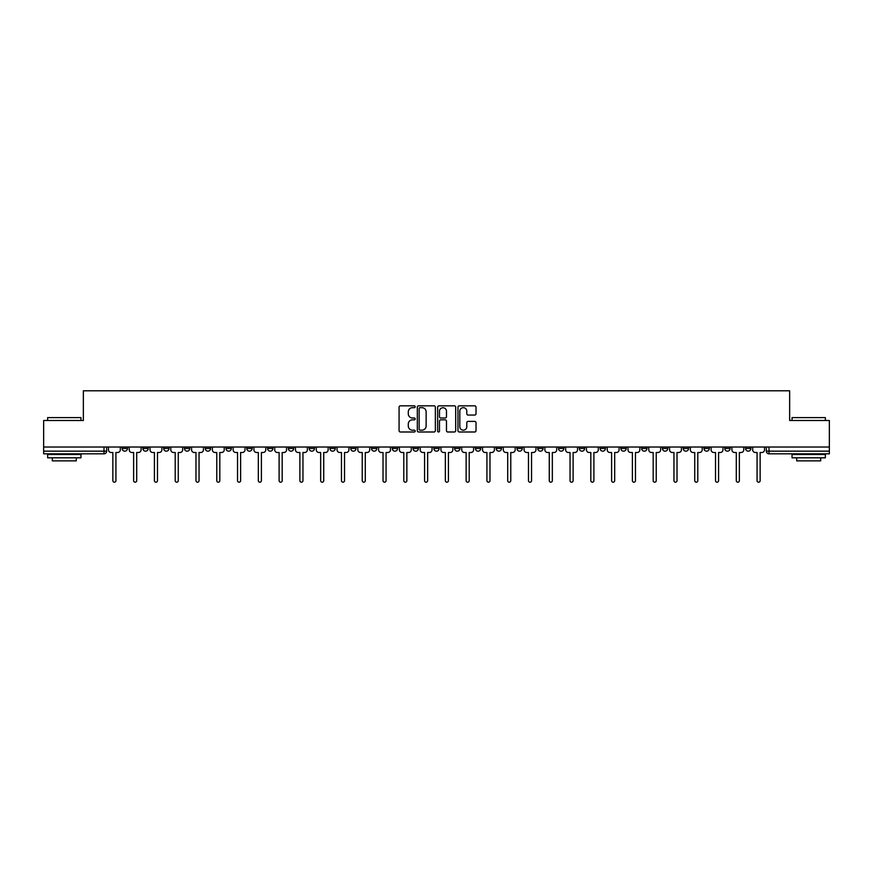 <?xml version="1.0" encoding="UTF-8"?>
<svg xmlns="http://www.w3.org/2000/svg" width="873" height="873" viewBox="0 0 873 873"><rect width="100%" height="100%" fill="white"/><g stroke="black" fill="none" stroke-linecap="round" stroke-linejoin="round"><path stroke-width="1.31" d="M415.188 406.753A0.917 0.917 0 0 0 414.271 405.836L400.38 405.836A1.31 1.31 0 0 0 399.07 407.145L399.07 430.684A1.31 1.31 0 0 0 400.38 431.993L414.271 431.993A0.917 0.917 0 0 0 415.188 431.076A0.917 0.917 0 0 0 414.271 430.16L412.471 430.16A4.179 4.179 0 0 1 408.291 425.98L408.291 424.016A4.179 4.179 0 0 1 412.471 419.826L414.271 419.826A0.917 0.917 0 0 0 415.188 418.92A0.917 0.917 0 0 0 414.271 418.003L412.471 418.003A4.179 4.179 0 0 1 408.291 413.813L408.291 411.86A4.179 4.179 0 0 1 412.471 407.669L414.271 407.669A0.917 0.917 0 0 0 415.188 406.753M703.998 447.02L703.998 448.493L709.323 448.493A2.663 2.663 0 0 1 706.661 451.155A2.663 2.663 0 0 1 703.998 448.493L703.998 447.02M683.21 448.493L683.21 447.02L683.21 448.493A2.663 2.663 0 0 0 685.872 451.155A2.663 2.663 0 0 1 683.21 448.493L688.546 448.493A2.663 2.663 0 0 1 685.872 451.155M641.655 447.02L641.655 448.493L646.98 448.493A2.663 2.663 0 0 1 644.318 451.155A2.663 2.663 0 0 1 641.655 448.493L641.655 447.02M620.867 448.493L620.867 447.02L620.867 448.493A2.663 2.663 0 0 0 623.529 451.155A2.663 2.663 0 0 1 620.867 448.493L626.203 448.493A2.663 2.663 0 0 1 623.529 451.155M600.089 448.493L600.089 447.02L600.089 448.493A2.663 2.663 0 0 0 602.752 451.155A2.663 2.663 0 0 1 600.089 448.493L605.415 448.493A2.663 2.663 0 0 1 602.752 451.155A2.663 2.663 0 0 0 605.415 448.493A2.663 2.663 0 0 1 602.752 451.155M537.746 448.493L537.746 447.02L537.746 448.493A2.663 2.663 0 0 0 540.409 451.155A2.663 2.663 0 0 1 537.746 448.493L543.071 448.493A2.663 2.663 0 0 1 540.409 451.155M516.958 447.02L516.958 448.493L522.294 448.493A2.663 2.663 0 0 1 519.621 451.155A2.663 2.663 0 0 1 516.958 448.493L516.958 447.02M496.18 447.02L496.18 448.493L501.506 448.493A2.663 2.663 0 0 1 498.843 451.155A2.663 2.663 0 0 1 496.18 448.493L496.18 447.02M475.403 447.02L475.403 448.493L480.728 448.493A2.663 2.663 0 0 1 478.066 451.155A2.663 2.663 0 0 1 475.403 448.493L475.403 447.02M454.615 448.493L454.615 447.02L454.615 448.493A2.663 2.663 0 0 0 457.277 451.155A2.663 2.663 0 0 1 454.615 448.493L459.951 448.493A2.663 2.663 0 0 1 457.277 451.155M413.049 447.02L413.049 448.493L418.385 448.493A2.663 2.663 0 0 1 415.723 451.155A2.663 2.663 0 0 1 413.049 448.493L413.049 447.02M392.272 448.493L392.272 447.02L392.272 448.493A2.663 2.663 0 0 0 394.934 451.155A2.663 2.663 0 0 1 392.272 448.493L397.597 448.493A2.663 2.663 0 0 1 394.934 451.155A2.663 2.663 0 0 0 397.597 448.493A2.663 2.663 0 0 1 394.934 451.155M267.585 447.02L267.585 448.493L272.911 448.493A2.663 2.663 0 0 1 270.248 451.155A2.663 2.663 0 0 1 267.585 448.493L267.585 447.02M246.797 447.02L246.797 448.493L252.133 448.493A2.663 2.663 0 0 1 249.471 451.155A2.663 2.663 0 0 1 246.797 448.493L246.797 447.02M226.02 447.02L226.02 448.493L231.345 448.493A2.663 2.663 0 0 1 228.682 451.155A2.663 2.663 0 0 1 226.02 448.493L226.02 447.02M184.454 447.02L184.454 448.493L189.79 448.493A2.663 2.663 0 0 1 187.128 451.155A2.663 2.663 0 0 1 184.454 448.493L184.454 447.02M163.677 447.02L163.677 448.493L169.002 448.493A2.663 2.663 0 0 1 166.339 451.155A2.663 2.663 0 0 1 163.677 448.493L163.677 447.02M474.716 415.057A1.31 1.31 0 0 0 476.025 413.747L476.025 407.145A1.31 1.31 0 0 0 474.716 405.836L459.285 405.836A1.31 1.31 0 0 0 457.976 407.145L457.976 430.684A1.31 1.31 0 0 0 459.285 431.993L474.716 431.993A1.31 1.31 0 0 0 476.025 430.684L476.025 422.707A1.31 1.31 0 0 0 474.716 421.397L468.114 421.397A1.31 1.31 0 0 0 466.804 422.707L466.804 426.668A3.503 3.503 0 0 1 463.301 430.16A3.503 3.503 0 0 1 459.809 426.668L459.809 411.172A3.503 3.503 0 0 1 463.301 407.669A3.503 3.503 0 0 1 466.804 411.172L466.804 413.747A1.31 1.31 0 0 0 468.114 415.057L474.716 415.057M43.65 447.02L43.65 420.513L83.35 420.513L83.35 390.809L789.65 390.809L789.65 420.513L829.35 420.513L829.35 447.02L43.65 447.02L43.65 451.155L106.659 451.155L106.659 447.02L106.659 451.155A2.663 2.663 0 0 1 103.996 453.818L43.65 453.818L43.65 451.155M435.354 407.145A1.31 1.31 0 0 0 434.045 405.836L418.614 405.836A1.31 1.31 0 0 0 417.316 407.145L417.316 430.684A1.31 1.31 0 0 0 418.614 431.993L434.045 431.993A1.31 1.31 0 0 0 435.354 430.684L435.354 407.145M438.955 405.836L454.386 405.836A1.31 1.31 0 0 1 455.684 407.145L455.684 430.684A1.31 1.31 0 0 1 454.386 431.993L447.773 431.993A1.31 1.31 0 0 1 446.474 430.684L446.474 421.135A1.31 1.31 0 0 0 445.165 419.826L440.778 419.826A1.31 1.31 0 0 0 439.479 421.135L439.479 431.076A0.917 0.917 0 0 1 438.562 431.993A0.917 0.917 0 0 1 437.646 431.076L437.646 407.145A1.31 1.31 0 0 1 438.955 405.836M766.341 447.02L766.341 451.155L829.35 451.155L829.35 453.818L769.004 453.818A2.663 2.663 0 0 1 766.341 451.155A2.663 2.663 0 0 0 769.004 453.818L769.004 447.02M829.35 447.02L829.35 451.155M750.889 447.02L750.889 448.493A2.663 2.663 0 0 1 748.226 451.155A2.663 2.663 0 0 1 745.553 448.493A2.663 2.663 0 0 0 748.226 451.155M745.553 447.02L745.553 448.493L750.889 448.493M730.101 447.02L730.101 448.493A2.663 2.663 0 0 1 727.438 451.155A2.663 2.663 0 0 1 724.776 448.493L730.101 448.493M724.776 447.02L724.776 448.493M709.323 447.02L709.323 448.493L709.323 447.02M688.546 447.02L688.546 448.493M667.758 447.02L667.758 448.493A2.663 2.663 0 0 1 665.095 451.155A2.663 2.663 0 0 1 662.432 448.493L667.758 448.493A2.663 2.663 0 0 1 665.095 451.155A2.663 2.663 0 0 0 667.758 448.493L667.758 447.02M662.432 447.02L662.432 448.493M646.98 447.02L646.98 448.493A2.663 2.663 0 0 1 644.318 451.155A2.663 2.663 0 0 0 646.98 448.493L646.98 447.02M626.203 447.02L626.203 448.493L626.203 447.02M605.415 447.02L605.415 448.493M584.637 447.02L584.637 448.493A2.663 2.663 0 0 1 581.975 451.155A2.663 2.663 0 0 1 579.301 448.493L584.637 448.493A2.663 2.663 0 0 1 581.975 451.155A2.663 2.663 0 0 0 584.637 448.493M579.301 447.02L579.301 448.493M563.849 447.02L563.849 448.493A2.663 2.663 0 0 1 561.186 451.155A2.663 2.663 0 0 1 558.524 448.493A2.663 2.663 0 0 0 561.186 451.155A2.663 2.663 0 0 0 563.849 448.493A2.663 2.663 0 0 1 561.186 451.155M558.524 447.02L558.524 448.493L563.849 448.493M543.071 447.02L543.071 448.493L543.071 447.02M522.294 447.02L522.294 448.493L522.294 447.02M501.506 447.02L501.506 448.493A2.663 2.663 0 0 1 498.843 451.155A2.663 2.663 0 0 0 501.506 448.493L501.506 447.02M480.728 447.02L480.728 448.493A2.663 2.663 0 0 1 478.066 451.155A2.663 2.663 0 0 0 480.728 448.493M459.951 447.02L459.951 448.493L459.951 447.02M439.163 447.02L439.163 448.493A2.663 2.663 0 0 1 436.5 451.155A2.663 2.663 0 0 1 433.837 448.493A2.663 2.663 0 0 0 436.5 451.155M433.837 447.02L433.837 448.493L439.163 448.493M418.385 447.02L418.385 448.493A2.663 2.663 0 0 1 415.723 451.155A2.663 2.663 0 0 0 418.385 448.493L418.385 447.02M397.597 447.02L397.597 448.493M376.82 447.02L376.82 448.493A2.663 2.663 0 0 1 374.157 451.155A2.663 2.663 0 0 1 371.494 448.493L376.82 448.493M371.494 447.02L371.494 448.493M356.042 447.02L356.042 448.493A2.663 2.663 0 0 1 353.379 451.155A2.663 2.663 0 0 1 350.706 448.493L356.042 448.493M350.706 447.02L350.706 448.493M335.254 447.02L335.254 448.493A2.663 2.663 0 0 1 332.591 451.155A2.663 2.663 0 0 1 329.929 448.493L335.254 448.493M329.929 447.02L329.929 448.493M314.476 447.02L314.476 448.493A2.663 2.663 0 0 1 311.814 451.155A2.663 2.663 0 0 1 309.151 448.493L314.476 448.493M309.151 447.02L309.151 448.493M293.699 447.02L293.699 448.493A2.663 2.663 0 0 1 291.025 451.155A2.663 2.663 0 0 1 288.363 448.493L293.699 448.493M288.363 447.02L288.363 448.493M272.911 447.02L272.911 448.493L272.911 447.02M252.133 447.02L252.133 448.493M231.345 447.02L231.345 448.493L231.345 447.02M210.568 447.02L210.568 448.493A2.663 2.663 0 0 1 207.905 451.155A2.663 2.663 0 0 1 205.242 448.493L210.568 448.493M205.242 447.02L205.242 448.493M189.79 447.02L189.79 448.493M169.002 447.02L169.002 448.493L169.002 447.02M148.224 447.02L148.224 448.493A2.663 2.663 0 0 1 145.562 451.155A2.663 2.663 0 0 1 142.899 448.493L148.224 448.493M142.899 447.02L142.899 448.493M122.111 447.02L122.111 448.493L127.447 448.493L127.447 447.02L127.447 448.493A2.663 2.663 0 0 1 124.774 451.155A2.663 2.663 0 0 1 122.111 448.493A2.663 2.663 0 0 0 124.774 451.155M103.996 453.818A2.663 2.663 0 0 0 106.659 451.155A2.663 2.663 0 0 1 103.996 453.818L103.996 447.02M420.055 407.669A0.917 0.917 0 0 0 419.138 408.586L419.138 429.243A0.917 0.917 0 0 0 420.055 430.16L421.954 430.16A4.179 4.179 0 0 0 426.133 425.98L426.133 411.86A4.179 4.179 0 0 0 421.954 407.669L420.055 407.669M446.474 411.238A3.503 3.503 0 0 0 442.971 407.735A3.503 3.503 0 0 0 439.479 411.238L439.479 416.694A1.31 1.31 0 0 0 440.778 418.003L445.165 418.003A1.31 1.31 0 0 0 446.474 416.694L446.474 411.238M108.459 449.824L108.459 447.02L108.459 449.824A2.663 2.663 0 0 0 111.122 452.487L112.857 452.487L112.857 480.663A1.528 1.528 0 0 0 114.385 482.191A1.528 1.528 0 0 0 115.923 480.663L115.923 452.487L117.648 452.487A2.663 2.663 0 0 0 120.31 449.824L120.31 447.02L120.31 449.824M111.122 452.487L112.857 452.487L112.857 480.663M115.923 480.663L115.923 452.487L117.648 452.487M129.237 449.824L129.237 447.02L129.237 449.824A2.663 2.663 0 0 0 131.899 452.487L133.634 452.487L133.634 480.663A1.528 1.528 0 0 0 135.173 482.191A1.528 1.528 0 0 0 136.701 480.663L136.701 452.487L138.436 452.487A2.663 2.663 0 0 0 141.099 449.824L141.099 447.02L141.099 449.824M150.025 449.824L150.025 447.02L150.025 449.824A2.663 2.663 0 0 0 152.688 452.487L154.423 452.487L154.423 480.663A1.528 1.528 0 0 0 155.951 482.191A1.528 1.528 0 0 0 157.478 480.663L157.478 452.487L159.213 452.487A2.663 2.663 0 0 0 161.876 449.824L161.876 447.02L161.876 449.824M170.802 449.824L170.802 447.02L170.802 449.824A2.663 2.663 0 0 0 173.465 452.487L175.2 452.487L175.2 480.663A1.528 1.528 0 0 0 176.728 482.191A1.528 1.528 0 0 0 178.267 480.663L178.267 452.487L179.991 452.487A2.663 2.663 0 0 0 182.664 449.824L182.664 447.02L182.664 449.824M131.899 452.487L133.634 452.487L133.634 480.663M136.701 480.663L136.701 452.487L138.436 452.487M152.688 452.487L154.423 452.487L154.423 480.663M157.478 480.663L157.478 452.487L159.213 452.487M173.465 452.487L175.2 452.487L175.2 480.663M178.267 480.663L178.267 452.487L179.991 452.487M47.644 417.589L80.949 417.589L47.644 417.589L47.644 420.513M80.949 457.812L47.644 457.812L47.644 454.484L80.949 454.484L80.949 457.812M76.289 457.812L76.289 460.879L52.304 460.879L52.304 457.812M792.051 417.589L825.356 417.589L792.051 417.589L792.051 420.513M825.356 457.812L792.051 457.812L792.051 454.484L825.356 454.484L825.356 457.812M820.696 457.812L820.696 460.879L796.711 460.879L796.711 457.812M191.58 449.824L191.58 447.02L191.58 449.824A2.663 2.663 0 0 0 194.253 452.487L195.978 452.487L195.978 480.663A1.528 1.528 0 0 0 197.516 482.191A1.528 1.528 0 0 0 199.044 480.663L199.044 452.487L200.779 452.487A2.663 2.663 0 0 0 203.442 449.824L203.442 447.02L203.442 449.824M212.368 449.824L212.368 447.02L212.368 449.824A2.663 2.663 0 0 0 215.031 452.487L216.766 452.487L216.766 480.663A1.528 1.528 0 0 0 218.294 482.191A1.528 1.528 0 0 0 219.821 480.663L219.821 452.487L221.556 452.487A2.663 2.663 0 0 0 224.219 449.824L224.219 447.02L224.219 449.824M194.253 452.487L195.978 452.487L195.978 480.663M199.044 480.663L199.044 452.487L200.779 452.487M215.031 452.487L216.766 452.487L216.766 480.663M219.821 480.663L219.821 452.487L221.556 452.487M233.146 449.824L233.146 447.02L233.146 449.824A2.663 2.663 0 0 0 235.808 452.487L237.543 452.487L237.543 480.663A1.528 1.528 0 0 0 239.071 482.191A1.528 1.528 0 0 0 240.61 480.663L240.61 452.487L242.345 452.487A2.663 2.663 0 0 0 245.007 449.824L245.007 447.02L245.007 449.824M253.934 449.824L253.934 447.02L253.934 449.824A2.663 2.663 0 0 0 256.597 452.487L258.321 452.487L258.321 480.663A1.528 1.528 0 0 0 259.859 482.191A1.528 1.528 0 0 0 261.387 480.663L261.387 452.487L263.122 452.487A2.663 2.663 0 0 0 265.785 449.824L265.785 447.02L265.785 449.824M274.711 449.824L274.711 447.02L274.711 449.824A2.663 2.663 0 0 0 277.374 452.487L279.109 452.487L279.109 480.663A1.528 1.528 0 0 0 280.637 482.191A1.528 1.528 0 0 0 282.175 480.663L282.175 452.487L283.9 452.487A2.663 2.663 0 0 0 286.562 449.824L286.562 447.02L286.562 449.824M295.489 449.824L295.489 447.02L295.489 449.824A2.663 2.663 0 0 0 298.151 452.487L299.886 452.487L299.886 480.663A1.528 1.528 0 0 0 301.425 482.191A1.528 1.528 0 0 0 302.953 480.663L302.953 452.487L304.688 452.487A2.663 2.663 0 0 0 307.351 449.824L307.351 447.02L307.351 449.824M316.277 449.824L316.277 447.02L316.277 449.824A2.663 2.663 0 0 0 318.94 452.487L320.675 452.487L320.675 480.663A1.528 1.528 0 0 0 322.202 482.191A1.528 1.528 0 0 0 323.73 480.663L323.73 452.487L325.465 452.487A2.663 2.663 0 0 0 328.128 449.824L328.128 447.02L328.128 449.824M337.054 449.824L337.054 447.02L337.054 449.824A2.663 2.663 0 0 0 339.717 452.487L341.452 452.487L341.452 480.663A1.528 1.528 0 0 0 342.98 482.191A1.528 1.528 0 0 0 344.519 480.663L344.519 452.487L346.243 452.487A2.663 2.663 0 0 0 348.916 449.824L348.916 447.02L348.916 449.824M357.832 449.824L357.832 447.02L357.832 449.824A2.663 2.663 0 0 0 360.505 452.487L362.23 452.487L362.23 480.663A1.528 1.528 0 0 0 363.768 482.191A1.528 1.528 0 0 0 365.296 480.663L365.296 452.487L367.031 452.487A2.663 2.663 0 0 0 369.694 449.824L369.694 447.02L369.694 449.824M378.62 449.824L378.62 447.02L378.62 449.824A2.663 2.663 0 0 0 381.283 452.487L383.018 452.487L383.018 480.663A1.528 1.528 0 0 0 384.546 482.191A1.528 1.528 0 0 0 386.073 480.663L386.073 452.487L387.808 452.487A2.663 2.663 0 0 0 390.471 449.824L390.471 447.02L390.471 449.824M235.808 452.487L237.543 452.487L237.543 480.663M240.61 480.663L240.61 452.487L242.345 452.487M256.597 452.487L258.321 452.487L258.321 480.663M261.387 480.663L261.387 452.487L263.122 452.487M277.374 452.487L279.109 452.487L279.109 480.663M282.175 480.663L282.175 452.487L283.9 452.487M298.151 452.487L299.886 452.487L299.886 480.663M302.953 480.663L302.953 452.487L304.688 452.487M318.94 452.487L320.675 452.487L320.675 480.663M323.73 480.663L323.73 452.487L325.465 452.487M339.717 452.487L341.452 452.487L341.452 480.663M344.519 480.663L344.519 452.487L346.243 452.487M360.505 452.487L362.23 452.487L362.23 480.663M365.296 480.663L365.296 452.487L367.031 452.487M381.283 452.487L383.018 452.487L383.018 480.663M386.073 480.663L386.073 452.487L387.808 452.487M399.398 449.824L399.398 447.02L399.398 449.824A2.663 2.663 0 0 0 402.06 452.487L403.795 452.487L403.795 480.663A1.528 1.528 0 0 0 405.323 482.191A1.528 1.528 0 0 0 406.862 480.663L406.862 452.487L408.597 452.487A2.663 2.663 0 0 0 411.259 449.824L411.259 447.02L411.259 449.824M420.186 449.824L420.186 447.02L420.186 449.824A2.663 2.663 0 0 0 422.848 452.487L424.573 452.487L424.573 480.663A1.528 1.528 0 0 0 426.111 482.191A1.528 1.528 0 0 0 427.639 480.663L427.639 452.487L429.374 452.487A2.663 2.663 0 0 0 432.037 449.824L432.037 447.02L432.037 449.824M440.963 449.824L440.963 447.02L440.963 449.824A2.663 2.663 0 0 0 443.626 452.487L445.361 452.487L445.361 480.663A1.528 1.528 0 0 0 446.889 482.191A1.528 1.528 0 0 0 448.427 480.663L448.427 452.487L450.152 452.487A2.663 2.663 0 0 0 452.814 449.824L452.814 447.02L452.814 449.824M461.741 449.824L461.741 447.02L461.741 449.824A2.663 2.663 0 0 0 464.403 452.487L466.138 452.487L466.138 480.663A1.528 1.528 0 0 0 467.677 482.191A1.528 1.528 0 0 0 469.205 480.663L469.205 452.487L470.94 452.487A2.663 2.663 0 0 0 473.603 449.824L473.603 447.02L473.603 449.824M482.529 449.824L482.529 447.02L482.529 449.824A2.663 2.663 0 0 0 485.192 452.487L486.927 452.487L486.927 480.663A1.528 1.528 0 0 0 488.454 482.191A1.528 1.528 0 0 0 489.982 480.663L489.982 452.487L491.717 452.487A2.663 2.663 0 0 0 494.38 449.824L494.38 447.02L494.38 449.824M503.306 449.824L503.306 447.02L503.306 449.824A2.663 2.663 0 0 0 505.969 452.487L507.704 452.487L507.704 480.663A1.528 1.528 0 0 0 509.232 482.191A1.528 1.528 0 0 0 510.77 480.663L510.77 452.487L512.495 452.487A2.663 2.663 0 0 0 515.168 449.824L515.168 447.02L515.168 449.824M524.084 449.824L524.084 447.02L524.084 449.824A2.663 2.663 0 0 0 526.757 452.487L528.481 452.487L528.481 480.663A1.528 1.528 0 0 0 530.02 482.191A1.528 1.528 0 0 0 531.548 480.663L531.548 452.487L533.283 452.487A2.663 2.663 0 0 0 535.946 449.824L535.946 447.02L535.946 449.824M544.872 449.824L544.872 447.02L544.872 449.824A2.663 2.663 0 0 0 547.535 452.487L549.27 452.487L549.27 480.663A1.528 1.528 0 0 0 550.798 482.191A1.528 1.528 0 0 0 552.325 480.663L552.325 452.487L554.06 452.487A2.663 2.663 0 0 0 556.723 449.824L556.723 447.02L556.723 449.824M565.649 449.824L565.649 447.02L565.649 449.824A2.663 2.663 0 0 0 568.312 452.487L570.047 452.487L570.047 480.663A1.528 1.528 0 0 0 571.575 482.191A1.528 1.528 0 0 0 573.114 480.663L573.114 452.487L574.849 452.487A2.663 2.663 0 0 0 577.511 449.824L577.511 447.02L577.511 449.824M586.438 449.824L586.438 447.02L586.438 449.824A2.663 2.663 0 0 0 589.1 452.487L590.825 452.487L590.825 480.663A1.528 1.528 0 0 0 592.363 482.191A1.528 1.528 0 0 0 593.891 480.663L593.891 452.487L595.626 452.487A2.663 2.663 0 0 0 598.289 449.824L598.289 447.02L598.289 449.824M607.215 449.824L607.215 447.02L607.215 449.824A2.663 2.663 0 0 0 609.878 452.487L611.613 452.487L611.613 480.663A1.528 1.528 0 0 0 613.141 482.191A1.528 1.528 0 0 0 614.679 480.663L614.679 452.487L616.403 452.487A2.663 2.663 0 0 0 619.066 449.824L619.066 447.02L619.066 449.824M627.993 449.824L627.993 447.02L627.993 449.824A2.663 2.663 0 0 0 630.655 452.487L632.39 452.487L632.39 480.663A1.528 1.528 0 0 0 633.929 482.191A1.528 1.528 0 0 0 635.457 480.663L635.457 452.487L637.192 452.487A2.663 2.663 0 0 0 639.854 449.824L639.854 447.02L639.854 449.824M648.781 449.824L648.781 447.02L648.781 449.824A2.663 2.663 0 0 0 651.444 452.487L653.179 452.487L653.179 480.663A1.528 1.528 0 0 0 654.706 482.191A1.528 1.528 0 0 0 656.234 480.663L656.234 452.487L657.969 452.487A2.663 2.663 0 0 0 660.632 449.824L660.632 447.02L660.632 449.824M669.558 449.824L669.558 447.02L669.558 449.824A2.663 2.663 0 0 0 672.221 452.487L673.956 452.487L673.956 480.663A1.528 1.528 0 0 0 675.484 482.191A1.528 1.528 0 0 0 677.022 480.663L677.022 452.487L678.747 452.487A2.663 2.663 0 0 0 681.42 449.824L681.42 447.02L681.42 449.824M690.336 449.824L690.336 447.02L690.336 449.824A2.663 2.663 0 0 0 693.009 452.487L694.733 452.487L694.733 480.663A1.528 1.528 0 0 0 696.272 482.191A1.528 1.528 0 0 0 697.8 480.663L697.8 452.487L699.535 452.487A2.663 2.663 0 0 0 702.198 449.824L702.198 447.02L702.198 449.824M402.06 452.487L403.795 452.487L403.795 480.663M406.862 480.663L406.862 452.487L408.597 452.487M422.848 452.487L424.573 452.487L424.573 480.663M427.639 480.663L427.639 452.487L429.374 452.487M443.626 452.487L445.361 452.487L445.361 480.663M448.427 480.663L448.427 452.487L450.152 452.487M464.403 452.487L466.138 452.487L466.138 480.663M469.205 480.663L469.205 452.487L470.94 452.487M485.192 452.487L486.927 452.487L486.927 480.663M489.982 480.663L489.982 452.487L491.717 452.487M505.969 452.487L507.704 452.487L507.704 480.663M510.77 480.663L510.77 452.487L512.495 452.487M526.757 452.487L528.481 452.487L528.481 480.663M531.548 480.663L531.548 452.487L533.283 452.487M547.535 452.487L549.27 452.487L549.27 480.663M552.325 480.663L552.325 452.487L554.06 452.487M568.312 452.487L570.047 452.487L570.047 480.663M573.114 480.663L573.114 452.487L574.849 452.487M589.1 452.487L590.825 452.487L590.825 480.663M593.891 480.663L593.891 452.487L595.626 452.487M609.878 452.487L611.613 452.487L611.613 480.663M614.679 480.663L614.679 452.487L616.403 452.487M630.655 452.487L632.39 452.487L632.39 480.663M635.457 480.663L635.457 452.487L637.192 452.487M651.444 452.487L653.179 452.487L653.179 480.663M656.234 480.663L656.234 452.487L657.969 452.487M672.221 452.487L673.956 452.487L673.956 480.663M677.022 480.663L677.022 452.487L678.747 452.487M693.009 452.487L694.733 452.487L694.733 480.663M697.8 480.663L697.8 452.487L699.535 452.487M711.124 449.824L711.124 447.02L711.124 449.824A2.663 2.663 0 0 0 713.787 452.487L715.522 452.487L715.522 480.663A1.528 1.528 0 0 0 717.049 482.191A1.528 1.528 0 0 0 718.577 480.663L718.577 452.487L720.312 452.487A2.663 2.663 0 0 0 722.975 449.824L722.975 447.02L722.975 449.824M713.787 452.487L715.522 452.487L715.522 480.663M718.577 480.663L718.577 452.487L720.312 452.487M731.901 449.824L731.901 447.02L731.901 449.824A2.663 2.663 0 0 0 734.564 452.487L736.299 452.487L736.299 480.663A1.528 1.528 0 0 0 737.827 482.191A1.528 1.528 0 0 0 739.366 480.663L739.366 452.487L741.101 452.487A2.663 2.663 0 0 0 743.763 449.824L743.763 447.02L743.763 449.824M734.564 452.487L736.299 452.487L736.299 480.663M739.366 480.663L739.366 452.487L741.101 452.487M752.69 449.824L752.69 447.02L752.69 449.824A2.663 2.663 0 0 0 755.352 452.487L757.077 452.487L757.077 480.663A1.528 1.528 0 0 0 758.615 482.191A1.528 1.528 0 0 0 760.143 480.663L760.143 452.487L761.878 452.487A2.663 2.663 0 0 0 764.541 449.824L764.541 447.02L764.541 449.824M755.352 452.487L757.077 452.487L757.077 480.663M760.143 480.663L760.143 452.487L761.878 452.487M80.949 420.513L80.949 417.589M73.354 454.484L73.354 453.818M55.239 454.484L55.239 453.818M825.356 420.513L825.356 417.589M817.761 454.484L817.761 453.818M799.646 454.484L799.646 453.818"/></g></svg>
